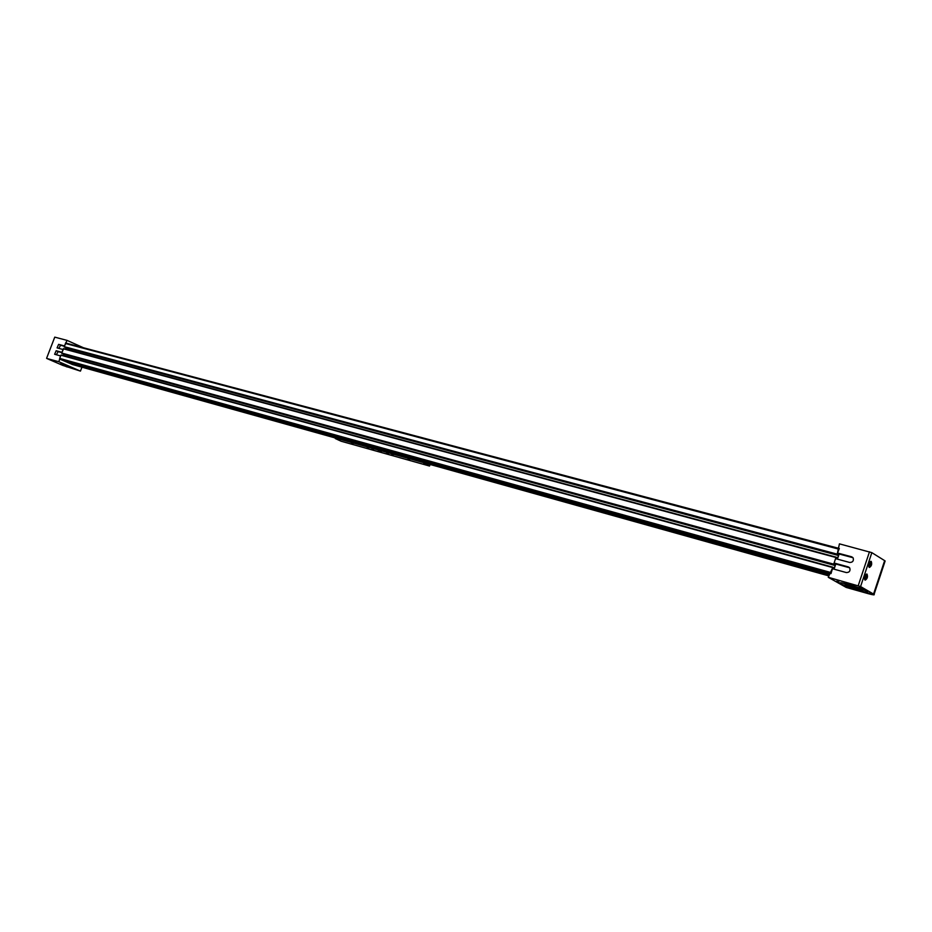 <?xml version="1.0" encoding="UTF-8"?>
<svg xmlns="http://www.w3.org/2000/svg" width="932" height="932" viewBox="0 0 932 932"><rect width="100%" height="100%" fill="white"/><g stroke="black" fill="none" stroke-linecap="round" stroke-linejoin="round"><path stroke-width="1.4" d="M71.915 364.365L828.723 575.871L69.877 363.235M68.269 362.781L828.991 575.067L68.304 362.793L63.434 360.416M61.815 359.962L829.468 573.634L61.85 359.973L59.66 358.401L60.883 355.208L832.87 567.215L831.006 573.588M836.109 558.781L836.575 557.383L835.946 557.511L833.732 564.151L834.07 564.862L834.594 563.312L835.305 563.732L835.282 565.561L63.644 354.207L63.12 355.57L63.597 353.962M834.07 564.862L61.71 353.053L63.667 348.638L836.225 557.185L63.621 348.626M839.324 548.494L837.087 554.121L837.425 554.831L837.938 553.282L838.66 553.713L838.625 555.542L66.102 347.822L65.578 349.151L66.056 347.554M837.425 554.831L64.168 346.646L65.962 343.104L838.998 548.412L65.962 343.104M838.66 553.713L837.868 553.503M838.625 555.542L837.029 559.025M837.775 558.093L836.458 557.732M835.305 563.732L834.524 563.51M832.754 568.823L832.882 567.215L61.163 355.022M835.282 565.561L833.662 569.068M834.431 568.101L833.115 567.739M66.137 366.602L67.349 367.01L66.137 366.602M54.382 361.511L55.594 361.919L54.382 361.511M63.504 364.074L64.727 364.482L63.504 364.074M75.271 369.177L76.482 369.585L75.271 369.177M60.172 364.039L73.593 368.524L60.172 364.039M57.213 347.939L63.061 349.523L61.99 352.331L56.165 350.735L54.627 354.265L60.603 355.931L58.844 361.721L80.443 371.111L62.759 365.391L46.81 358.482L58.844 361.721M57.073 347.881L58.623 344.362L64.448 345.935L67.046 340.378L83.437 347.741M46.6 358.296L54.755 337.139L67.046 340.378M66.65 343.279L65.636 342.836M67.069 343.395L66.056 342.941M59.823 359.146L72.824 364.633M81.946 367.173L80.443 371.111M56.316 354.743L58.192 351.632L61.873 352.634M58.751 348.358L60.638 345.271L64.32 346.25M60.953 363.317L69.97 366.719M63.329 364.633L69.422 366.858L63.329 364.633M870.837 593.684L868.508 592.997L870.837 593.684M861.261 588.174L858.908 587.486L861.261 588.174M838.975 581.918L836.668 581.242L838.975 581.918M848.702 587.428L846.419 586.764L848.702 587.428M871.234 561.448L871.024 561.367C868.892 562.765 868.309 564.769 869.265 567.367L869.463 567.437C871.595 566.039 872.177 564.046 871.234 561.448M867.016 574.124L866.818 574.054C864.675 575.463 864.081 577.456 865.047 580.053L865.246 580.123C867.377 578.725 867.972 576.722 867.016 574.124M866.329 591.016C860.597 587.533 836.086 580.391 840.606 583.49L841.386 583.991C847.153 587.451 871.443 594.558 867.04 591.471L866.329 591.016M834.105 563.021L835.573 558.641L849.681 562.462C852.687 562.404 853.852 560.936 853.188 558.023L851.58 556.777L837.46 553.002L839.429 543.857L871.839 552.653L860.574 586.554L828.245 577.292L832.218 568.671L846.314 572.563C849.355 572.504 850.508 571.013 849.786 568.077L848.213 566.877L834.105 563.021L835.794 564.011L834.07 569.184M858.221 585.692L869.486 551.779M852.978 557.709L839.138 554.004L837.425 559.142M839.138 554.004L837.46 553.002M838.078 547.876L838.917 548.389M828.245 577.292L846.186 587.428L868.321 593.684C872.993 594.966 874.915 595.187 874.065 594.371L860.574 586.554M884.934 561.577L884.643 560.633L871.839 552.653M842.796 583.024L845.207 584.119M862.717 589.921L865.315 590.48M849.588 567.774L835.794 564.011M862.007 589.339L862.473 589.641C865.327 591.634 849.623 587.043 845.918 584.807L845.417 584.492C842.516 582.488 858.302 587.09 862.007 589.339M854.388 587.801L858.29 589.094L857.603 588.698L858.966 588.488C853.456 586.146 849.996 585.145 848.609 585.459L854.388 587.801L854.737 586.752M857.603 588.698L857.859 587.941M855.087 588.185L855.471 587.009M864.931 590.294L862.601 589.746M845.394 584.061L843.215 583.106M844.602 583.409L845.627 583.851M862.543 589.42L863.463 589.618M870.639 564.71L870.162 562.893L869.311 565.433L869.917 565.794L870.639 564.71L869.405 564.384M870.045 563.068L870.768 563.266M866.434 577.386L865.944 575.58L865.094 578.12L865.712 578.481L866.434 577.386L865.187 577.048M865.84 575.743L866.55 575.941M351.515 443.364L353.065 443.853L351.515 443.364M371.961 449.096L373.534 449.585L371.961 449.096M367.185 447.756L368.583 448.199L367.185 447.756M386.698 453.22L388.283 453.721L386.698 453.22M408.006 459.185L409.626 459.686L408.006 459.185M391.743 454.63L393.164 455.072L391.743 454.63M378.276 450.785L381.235 451.717L378.276 450.785M335.462 438.028L424.013 462.773M423.815 463.297L429.536 466.035L341.077 441.22L335.275 438.529M430.095 464.474L429.536 466.035M378.905 450.75L380.326 451.274M837.122 554.645L64.285 347.007M837.087 554.121L64.168 346.646M838.753 549.134L65.403 343.465M828.863 575.452L70.005 363.538M829.34 574.019L63.562 360.731M830.61 573.483L59.881 359.123M830.925 572.539L59.66 358.401M832.591 567.541L60.883 355.208M833.767 564.676L61.827 353.414M833.732 564.151L61.71 353.053M835.946 557.511L63.341 348.813M58.192 351.632L56.165 350.735M60.638 345.271L58.623 344.362M873.564 594.045L884.643 560.633M852.827 557.534L851.58 556.777M849.402 567.565L848.213 566.877M868.706 566.178C869.335 567.611 870.15 567.215 871.129 565.013C871.7 562.171 871.269 561.192 869.812 562.089M869.894 566.924L868.939 567.005M870.43 561.495L871.21 562.043M864.477 578.865C865.117 580.298 865.933 579.902 866.923 577.677C867.494 574.846 867.051 573.879 865.607 574.776M865.665 579.611L864.721 579.692M866.236 574.182L867.005 574.729M840.827 582.803L840.606 583.49M874.065 594.371L885.132 560.982M869.218 567.145L871.14 565.013C871.338 561.949 871.187 560.784 870.651 561.495L870.5 561.46M864.989 579.821L866.923 577.689C867.179 574.799 867.028 573.634 866.445 574.182L866.306 574.147"/></g></svg>
